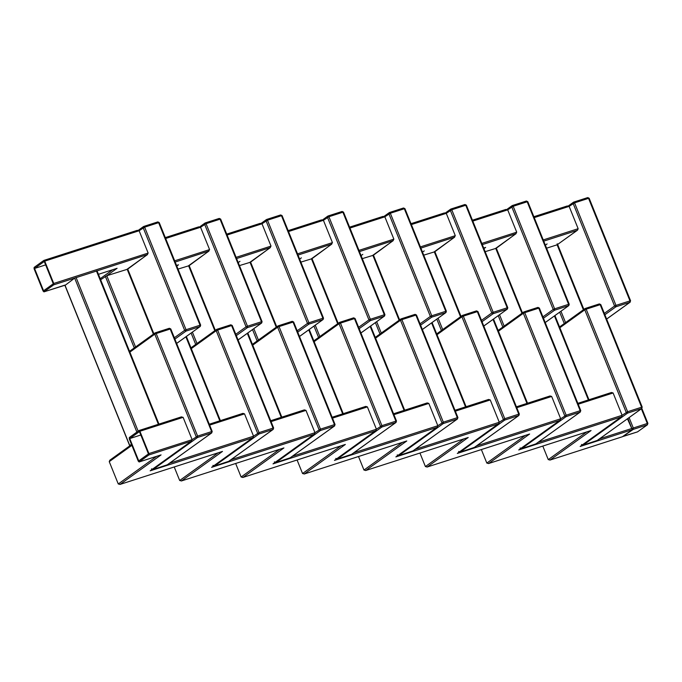 <?xml version="1.0" encoding="UTF-8"?>
<svg xmlns="http://www.w3.org/2000/svg" width="682" height="682" viewBox="0 0 682 682"><rect width="100%" height="100%" fill="white"/><g stroke="black" fill="none" stroke-linecap="round" stroke-linejoin="round"><path stroke-width="1.02" d="M64.909 285.11L43.921 291.87L53.708 284.837L53.742 283.465L44.722 261.146L43.844 260.422L34.134 267.412L34.1 268.785L43.119 291.112L43.998 291.828L65.438 285.102L74.653 278.094L96.921 270.925L158.821 424.144M158.386 424.289L96.418 270.907L96.921 270.925M64.943 285.085L129.768 445.525L131.456 444.306M100.638 279.756L106.776 275.724L127.636 269.185L153.774 333.882M137.304 230.328L43.844 260.422L137.304 230.328L139.128 230.746L148.147 253.065L147.167 254.744L127.636 269.185M178.019 269.083L189.059 265.707L215.197 330.403M165.3 237.617L198.726 226.85L200.559 227.259L209.579 249.586L208.59 251.266L189.059 265.707M239.442 265.596L250.49 262.22L276.628 326.917M260.157 223.372L226.722 234.122L260.157 223.372L261.99 223.781L271.01 246.1L270.021 247.788L250.49 262.22M300.873 262.118L311.913 258.742L338.059 323.438M321.58 219.885L288.154 230.635L321.58 219.885L323.413 220.303L332.432 242.622L331.443 244.301L311.913 258.742M362.295 258.64L373.344 255.264L399.482 319.96M349.585 227.174L383.011 216.407L384.844 216.816L393.864 239.143L392.875 240.823L373.344 255.264M423.727 255.153L434.775 251.777L460.913 316.482M411.016 223.687L444.442 212.929L446.267 213.338L455.286 235.665L454.306 237.345L434.775 251.777M485.158 251.675L496.198 248.299L522.335 312.995M505.865 209.442L472.438 220.201L505.865 209.442L507.698 209.86L516.717 232.178L515.728 233.858L496.198 248.299M139.895 431.254L148.915 453.581L148.881 454.954L139.094 461.978L160.85 454.971L139.171 461.944L138.293 461.22L129.273 438.901L129.307 437.529L139.085 430.504L181.489 416.847L139.017 430.538L139.895 431.254L183.108 417.341L181.276 416.932M622.41 436.736L632.316 429.677L580.16 446.471L621.132 416.983L518.729 449.958L559.709 420.462L457.307 453.436L498.278 423.94L395.875 456.914L436.847 427.426L334.453 460.401L375.424 430.905L273.022 463.879L313.993 434.383L211.59 467.358L252.57 437.87L150.168 470.836L191.139 441.348L192.128 439.668L183.108 417.341M148.881 454.954L191.506 441.135L150.841 470.358M138.744 460.896L129.733 438.577L139.435 431.587L148.454 453.905L138.744 460.896M140.816 435.005L129.733 438.577M131.566 444.562L109.87 460.179L109.248 461.646L118.267 483.973L120.1 484.382L161.071 454.894M222.281 451.493L119.879 484.467L222.059 451.552M242.698 413.454L209.28 424.213L242.92 413.369L244.531 413.863L253.551 436.182L252.928 437.656L212.264 466.872M174.225 466.965L179.69 480.495L181.523 480.904L222.494 451.407M283.712 448.014L181.31 480.989L283.482 448.074M270.703 420.717L304.351 409.882L305.962 410.385L314.982 432.703L314.359 434.178L273.695 463.393M235.657 463.487L241.121 477.008L242.954 477.426L283.925 447.929M345.135 444.536L242.732 477.502L344.913 444.587M365.561 406.489L332.134 417.256L365.774 406.404L367.393 406.898L376.413 429.225L375.791 430.692L335.126 459.915M297.088 460.009L302.552 473.53L304.385 473.939L345.356 444.451M406.566 441.049L304.163 474.024L406.344 441.109M426.983 403.011L393.557 413.769L427.205 402.926L428.816 403.42L437.835 425.738L437.213 427.213L396.549 456.428M358.51 456.522L363.975 470.051L365.808 470.461L406.779 440.964M467.988 437.571L365.595 470.546L467.767 437.631M454.979 410.283L488.627 399.447L490.247 399.942L499.267 422.26L498.644 423.735L457.98 452.95M419.942 453.044L425.406 466.565L427.239 466.982L468.21 437.486M529.42 434.093L427.017 467.068L529.198 434.153M549.837 396.046L516.419 406.813L550.059 395.961L551.67 396.455L560.689 418.782L560.067 420.248L519.403 449.472M481.364 449.566L486.829 463.087L488.662 463.496L529.641 434.008M590.851 430.606L488.448 463.581L590.621 430.666M611.268 392.568L577.842 403.326L611.49 392.482L613.101 392.977L622.12 415.304L621.498 416.77L580.834 445.994M542.795 446.079L548.26 459.608L550.093 460.018L591.064 430.53M622.521 436.71L549.871 460.103L622.606 436.668M627.44 418.825L632.316 429.677L627.934 418.467M557.203 243.772L557.126 244.804L546.58 248.197M533.87 216.731L567.296 205.964L569.129 206.373L578.148 228.7L577.526 230.166L557.126 244.804L583.383 309.79M567.296 205.964L533.861 216.714M495.831 248.239L516.095 233.653L482.302 244.625M483.683 248.043L485.217 247.549M434.4 251.726L454.672 237.131L420.879 248.103M444.442 212.929L411.007 223.679M372.969 255.204L393.241 240.61L359.448 251.59M383.011 216.407L349.576 227.157M311.546 258.683L331.81 244.096L298.025 255.068M250.115 262.161L270.387 247.575L236.594 258.546M188.692 265.648L208.956 251.053L175.163 262.033M198.726 226.85L165.3 237.6M176.544 265.443L178.079 264.948M127.261 269.126L147.534 254.539L97.049 270.882M116.878 268.376L98.438 274.309L116.656 268.435M34.552 268.461L43.571 290.779L53.281 283.797L44.262 261.47L34.552 268.461L45.643 264.889M53.708 284.837L74.653 278.094L136.869 432.09M76.06 277.463L138.156 431.16M127.133 269.168L153.39 334.154M105.36 276.355L134.277 347.914M117.099 268.29L106.776 275.724L135.565 346.985M185.879 336.814L219.817 420.803M186.263 336.533L220.252 420.666M188.564 265.682L214.821 330.676M191.105 333.055L195.7 344.436M192.392 332.125L196.996 343.506M247.31 333.327L281.248 417.324M247.685 333.055L281.683 417.188M249.987 262.203L276.244 327.198M252.536 329.568L257.131 340.957M253.823 328.639L258.418 340.028M308.733 329.849L342.671 413.846M309.117 329.577L343.106 413.701M311.418 258.725L337.675 323.711M313.959 326.09L318.562 337.471M315.246 325.161L319.849 336.541M370.164 326.371L404.102 410.359M370.548 326.098L404.537 410.223M372.841 255.238L399.106 320.233M375.39 322.612L379.985 333.992M376.677 321.682L381.281 333.063M431.595 322.884L465.525 406.881M431.97 322.612L465.959 406.745M434.272 251.76L460.529 316.755M436.812 319.125L441.416 330.514M438.108 318.196L442.703 329.585M493.018 319.406L526.956 403.403M493.401 319.133L527.391 403.258M495.703 248.282L521.96 313.268M498.244 315.647L502.839 327.028M499.531 314.717L504.134 326.098M129.375 352.466L154.78 334.18L155.308 332.825L169.375 328.281L155.385 332.79L156.187 333.549L154.78 334.18L196.203 436.727L197.584 437.469L152.981 469.566L166.979 465.064L211.582 432.959L197.584 437.469L197.618 436.096L211.616 431.587L170.185 329.039L156.187 333.549L197.618 436.096L192.128 439.668L148.915 453.581M118.267 483.973L156.69 456.318M109.248 461.646L131.882 445.355M190.798 348.988L216.203 330.702L216.731 329.346L230.806 324.803L216.808 329.312L217.609 330.071L216.203 330.702L257.634 433.249L259.015 433.982L214.412 466.087L228.41 461.578L273.013 429.481L259.015 433.982L259.041 432.61L273.039 428.108L231.607 325.561L217.609 330.071L259.041 432.61L253.551 436.182L169.63 463.206M244.531 413.863L209.638 425.099M179.69 480.495L218.112 452.839M252.229 345.51L277.634 327.224L278.162 325.868L292.237 321.324L278.239 325.825L279.04 326.584L277.634 327.224L319.065 429.762L320.438 430.504L275.843 462.609L289.841 458.099L334.436 425.994L320.438 430.504L320.472 429.131L334.47 424.622L293.038 322.083L279.04 326.584L320.472 429.131L314.982 432.703L231.062 459.728M304.129 409.967L270.703 420.734M305.962 410.385L271.061 421.621M241.121 477.008L279.543 449.353M313.66 342.023L339.056 323.737L339.593 322.39L353.66 317.838L339.662 322.347L340.471 323.106L339.056 323.737L380.488 426.284L381.869 427.026L337.266 459.131L351.264 454.621L395.867 422.516L381.869 427.026L381.903 425.653L395.901 421.144L354.47 318.596L340.471 323.106L381.903 425.653L376.413 429.225L292.484 456.249M367.393 406.898L332.492 418.134M302.552 473.53L340.966 445.875M375.083 338.545L400.487 320.259L401.016 318.903L415.091 314.359L401.093 318.869L401.894 319.628L400.487 320.259L441.919 422.806L443.291 423.548L398.697 455.644L412.695 451.143L457.29 419.038L443.291 423.548L443.326 422.167L457.324 417.665L415.892 315.118L401.894 319.628L443.326 422.167L437.835 425.738L353.915 452.763M428.816 403.42L393.915 414.656M363.975 470.051L402.397 442.396M436.514 335.067L461.919 316.78L462.447 315.425L476.513 310.881L462.524 315.391L463.325 316.141L461.919 316.78L503.342 419.328L504.723 420.061L460.12 452.166L474.118 447.656L518.721 415.56L504.723 420.061L504.757 418.688L518.755 414.179L477.323 311.64L463.325 316.141L504.757 418.688L499.267 422.26L415.347 449.285M488.414 399.524L454.988 410.291M490.247 399.942L455.346 411.178M425.406 466.565L463.828 438.91M497.937 331.58L523.341 313.294L523.87 311.947L537.945 307.403L523.947 311.904L524.748 312.663L523.341 313.294L564.773 415.841L566.154 416.583L521.551 448.688L535.549 444.178L580.152 412.073L566.154 416.583L566.179 415.21L580.177 410.7L538.746 308.153L524.748 312.663L566.179 415.21L560.689 418.782L476.769 445.806M551.67 396.455L516.777 407.7M486.829 463.087L525.251 435.431M559.368 328.102L584.772 309.816L585.301 308.46L599.376 303.916L585.378 308.426L586.179 309.185L584.772 309.816L626.204 412.363L627.576 413.104L582.982 445.201L596.98 440.7L641.574 408.595L627.576 413.104L627.611 411.723L641.609 407.222L600.177 304.675L586.179 309.185L627.611 411.723L622.12 415.304L538.2 442.32M613.101 392.977L578.2 404.213M548.26 459.608L586.682 431.953M631.396 428.611L599.623 438.841M557.526 244.565L583.766 309.517M627.815 418.552L632.069 429.063M559.675 312.168L564.27 323.549M560.962 311.239L565.557 322.62M543.733 241.147L577.16 230.38L557.126 244.804M547.092 243.926L545.361 245.17M543.247 239.936L578.148 228.7M534.228 217.618L569.129 206.373L574.551 202.852L615.982 305.391L629.98 300.89L588.549 198.343L574.551 202.852L573.673 202.128L587.748 197.584L589.154 198.24L630.586 300.788L629.946 302.262L615.948 306.772L604.883 314.734M485.661 247.404L483.93 248.649M481.816 243.414L516.717 232.178M472.797 221.096L507.698 209.86L513.188 206.288L554.619 308.827L568.618 304.325L527.186 201.778L513.188 206.288L512.31 205.563L526.308 201.062L527.689 201.795L569.12 304.343L568.583 305.698L554.585 310.208L543.452 318.221M424.238 250.891L422.508 252.135M420.393 246.901L455.286 235.665M411.374 224.574L446.267 213.338L451.765 209.766L493.188 312.313L507.186 307.804L465.755 205.256L451.765 209.766L450.887 209.05L464.885 204.54L466.258 205.282L507.689 307.821L507.161 309.176L493.163 313.686L482.029 321.699M362.807 254.369L361.076 255.614M358.962 250.379L393.864 239.143M349.943 228.061L384.844 216.816L390.334 213.244L431.766 315.792L445.764 311.282L404.332 208.743L390.334 213.244L389.456 212.528L403.454 208.019L404.827 208.76L446.258 311.307L445.73 312.654L431.732 317.164L420.598 325.178M301.376 257.847L299.645 259.092M297.531 253.857L332.432 242.622M288.512 231.539L323.413 220.303L328.903 216.731L370.335 319.27L384.333 314.769L342.901 212.221L328.903 216.731L328.025 216.006L342.023 211.505L343.404 212.238L384.836 314.786L384.298 316.141L370.3 320.642L359.175 328.656M239.953 261.325L238.223 262.579M236.108 257.344L271.01 246.1M227.089 235.017L261.99 223.781L267.48 220.209L308.912 322.757L322.91 318.247L281.478 215.7L267.48 220.209L266.602 219.493L280.6 214.983L281.973 215.725L323.404 318.264L322.876 319.619L308.878 324.129L297.744 332.143M178.522 264.812L176.791 266.057M174.677 260.822L209.579 249.586M165.658 238.495L200.559 227.259L206.049 223.687L247.481 326.235L261.479 321.725L220.047 219.178L206.049 223.687L205.171 222.971L219.169 218.462L220.55 219.203L261.982 321.751L261.445 323.098L247.447 327.607L236.313 335.621M112.709 269.714L100.211 278.708M44.722 261.146L139.128 230.746L144.627 227.166L186.05 329.713L200.048 325.203L158.616 222.664L144.627 227.166L143.749 226.45L157.747 221.94L159.119 222.682L200.551 325.229L200.022 326.584L186.024 331.085L174.89 339.099M53.742 283.465L148.147 253.065M554.449 315.928L588.387 399.925M554.824 315.655L588.822 399.78M170.185 329.039L169.306 328.323L170.679 329.056L212.111 431.604L211.616 431.587L211.582 432.959L212.111 431.604L211.616 431.587M169.375 328.281L170.781 328.937L212.213 431.484L211.582 432.959M167.414 464.749L152.759 469.608M151.506 468.952L152.981 469.566L151.609 468.832M166.826 465.115L211.821 432.84M176.629 343.413L200.261 326.456L200.653 325.109L159.221 222.562L157.815 221.906L158.616 222.664M174.345 337.76L184.643 330.352L143.211 227.805L143.749 226.45M186.024 331.085L186.05 329.713L184.643 330.352L186.024 331.085M200.048 325.203L200.551 325.229L200.048 325.203L200.022 326.584M604.337 313.396L614.576 306.03L573.144 203.483L573.75 202.094L587.748 197.584M606.622 319.048L629.946 302.262L629.98 300.89L630.483 300.907L629.946 302.262M641.745 408.527L647.747 423.377M588.549 198.343L587.671 197.627L589.052 198.36L630.483 300.907L629.98 300.89M629.111 417.623L633.305 427.998L647.303 423.488L641.361 408.799M622.93 436.437L637.559 431.851L647.269 424.869L633.271 429.37L623.016 436.369M615.948 306.772L615.982 305.391L614.576 306.03L615.948 306.772M633.305 427.998L631.89 428.637L633.271 429.37L633.305 427.998M647.303 423.488L647.269 424.869L647.798 423.513L647.303 423.488L647.798 423.513M641.856 408.441L647.9 423.394L647.269 424.869M637.994 431.544L637.406 431.902M647.508 424.741L637.482 431.894L623.339 436.403M231.607 325.561L230.729 324.837L232.11 325.578L273.542 428.125L273.039 428.108L273.013 429.481L273.542 428.125L273.039 428.108M230.806 324.803L232.212 325.459L273.644 428.006L273.013 429.481M228.845 461.271L214.191 466.13M212.937 465.465L214.412 466.087L213.04 465.346M228.257 461.629L273.252 429.353M293.038 322.083L292.16 321.358L293.541 322.1L334.964 424.647L334.47 424.622L334.436 425.994L334.964 424.647L334.47 424.622M292.237 321.324L293.635 321.981L335.067 424.528L334.436 425.994M290.276 457.784L275.613 462.652M274.36 461.987L275.843 462.609L274.462 461.867M289.68 458.151L334.683 425.875M354.47 318.596L353.591 317.88L354.964 318.622L396.395 421.161L395.901 421.144L395.867 422.516L396.395 421.161L395.901 421.144M353.66 317.838L355.066 318.503L396.498 421.041L395.867 422.516M351.699 454.306L337.044 459.174M335.791 458.509L337.266 459.131L335.894 458.389M351.111 454.672L396.106 422.397M415.892 315.118L415.014 314.402L416.395 315.135L457.827 417.682L457.324 417.665L457.29 419.038L457.827 417.682L457.324 417.665M415.091 314.359L416.497 315.016L457.929 417.563L457.29 419.038M413.13 450.828L398.476 455.687M397.214 455.03L398.697 455.644L397.316 454.911M412.542 451.186L457.537 418.91M477.323 311.64L476.445 310.915L477.818 311.657L519.249 414.204L518.755 414.179L518.721 415.56L519.249 414.204L518.755 414.179M476.513 310.881L477.92 311.538L519.352 414.085L518.721 415.56M474.553 447.349L459.898 452.209M458.645 451.544L460.12 452.166L458.747 451.424M473.964 447.707L518.959 415.432M538.746 308.153L537.868 307.437L539.249 308.179L580.68 410.717L580.177 410.7L580.152 412.073L580.68 410.717L580.177 410.7M537.945 307.403L539.351 308.059L580.783 410.598L580.152 412.073M535.984 443.863L521.329 448.73M520.076 448.065L521.551 448.688L520.178 447.946M535.396 444.229L580.391 411.954M600.177 304.675L599.299 303.959L600.68 304.692L642.103 407.239L641.609 407.222L641.574 408.595L642.103 407.239L641.609 407.222M599.376 303.916L600.774 304.573L642.205 407.12L641.574 408.595M597.415 440.384L582.752 445.244M581.499 444.587L582.982 445.201L581.601 444.468M596.818 440.751L641.822 408.475M238.061 339.934L261.692 322.978L262.076 321.631L220.653 219.084L219.246 218.428L220.047 219.178M235.776 334.282L246.074 326.866L204.643 224.327L205.171 222.971M247.447 327.607L247.481 326.235L246.074 326.866L247.447 327.607M261.479 321.725L261.982 321.751L261.479 321.725L261.445 323.098M299.483 336.456L323.115 319.5L323.507 318.144L282.075 215.606L280.669 214.941L281.478 215.7M297.199 330.804L307.497 323.387L266.065 220.84L266.602 219.493M308.878 324.129L308.912 322.757L307.497 323.387L308.878 324.129M322.91 318.247L323.404 318.264L322.91 318.247L322.876 319.619M360.914 332.969L384.546 316.013L384.938 314.666L343.506 212.119L342.1 211.463L342.901 212.221M358.63 327.317L368.928 319.909L327.496 217.362L328.025 216.006M370.3 320.642L370.335 319.27L368.928 319.909L370.3 320.642M384.333 314.769L384.836 314.786L384.333 314.769L384.298 316.141M422.346 329.491L445.968 312.535L446.36 311.188L404.929 208.641L403.531 207.984L404.332 208.743M420.061 323.839L430.359 316.422L388.928 213.884L389.456 212.528M431.732 317.164L431.766 315.792L430.359 316.422L431.732 317.164M445.764 311.282L446.258 311.307L445.764 311.282L445.73 312.654M483.768 326.013L507.399 309.057L507.792 307.701L466.36 205.163L464.954 204.506L465.755 205.256M481.483 320.361L491.782 312.944L450.35 210.397L450.887 209.05M493.163 313.686L493.188 312.313L491.782 312.944L493.163 313.686M507.186 307.804L507.689 307.821L507.186 307.804L507.161 309.176M545.199 322.535L568.831 305.579L569.214 304.223L527.791 201.676L526.385 201.02L527.186 201.778M542.915 316.874L553.213 309.466L511.781 206.919L512.31 205.563M554.585 310.208L554.619 308.827L553.213 309.466L554.585 310.208M568.618 304.325L569.12 304.343L568.618 304.325L568.583 305.698M97.023 270.805L158.957 424.102M64.841 285.204L129.665 445.644M127.73 269.066L153.885 333.796M186.374 336.456L220.388 420.623M189.161 265.588L215.316 330.318M247.805 332.969L281.811 417.145M250.592 262.101L276.747 326.84M309.236 329.491L343.242 413.659M312.015 258.623L338.17 323.353M370.658 326.013L404.665 410.18M373.446 255.145L399.601 319.875M432.09 322.526L466.096 406.702M434.869 251.658L461.023 316.397M493.512 319.048L527.527 403.215M496.3 248.18L522.455 312.91M583.886 309.432L557.637 244.48M485.448 247.489L483.691 248.052M178.309 264.897L176.553 265.46M554.943 315.57L588.95 399.737M155.061 332.952L129.546 351.315M176.647 343.455L200.261 326.456M138.463 230.201L143.501 226.569M157.815 221.906L143.817 226.415M630.194 302.143L606.145 319.449M573.434 202.256L568.456 205.836M216.492 329.474L190.977 347.837M277.924 325.987L252.408 344.359M339.346 322.509L313.831 340.872M400.777 319.031L375.262 337.394M462.2 315.544L436.685 333.916M523.631 312.066L498.116 330.438M585.062 308.588L559.547 326.951M238.078 339.977L261.692 322.978M199.894 226.722L204.932 223.091M219.246 218.428L205.248 222.929M299.5 336.499L323.115 319.5M261.317 223.236L266.355 219.613M280.669 214.941L266.671 219.451M360.931 333.012L384.546 316.013M322.748 219.757L327.786 216.134M342.1 211.463L328.102 215.972M422.363 329.534L445.968 312.535M384.179 216.279L389.217 212.648M403.531 207.984L389.533 212.494M483.785 326.056L507.399 309.057M445.602 212.793L450.64 209.169M464.954 204.506L450.955 209.007M545.216 322.569L568.831 305.579M507.033 209.314L512.071 205.691M526.385 201.02L512.387 205.529"/></g></svg>
